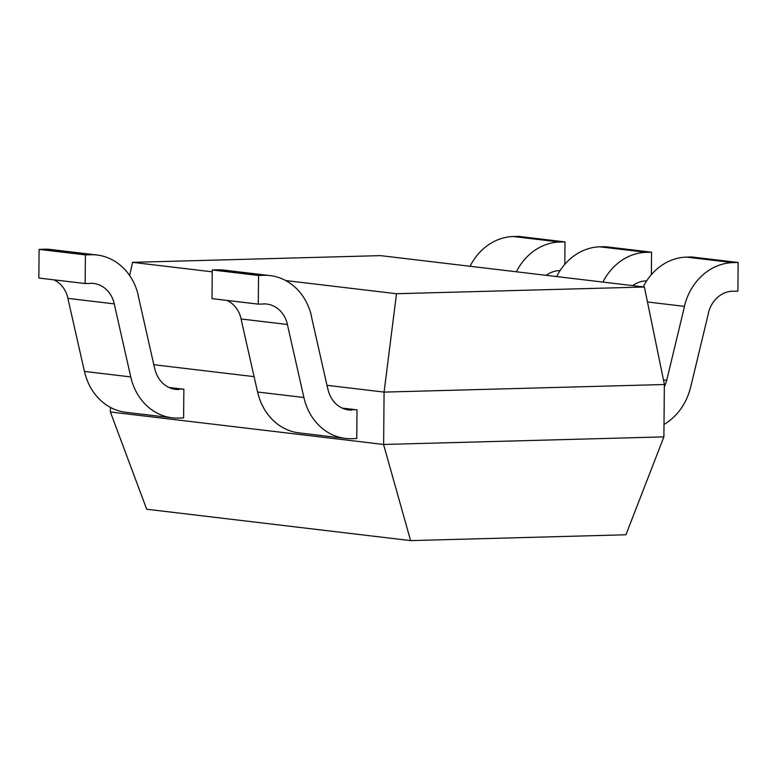 <?xml version="1.0" encoding="UTF-8"?>
<svg xmlns="http://www.w3.org/2000/svg" width="777" height="777" viewBox="0 0 777 777"><rect width="100%" height="100%" fill="white"/><g stroke="black" fill="none" stroke-linecap="round" stroke-linejoin="round"><path stroke-width="1.17" d="M110.392 411.995L146.678 509.226L410.596 540.607L625.922 534.78L663.898 436.878L383.624 444.473L384.081 392.103L664.354 384.518L663.898 436.878M410.596 540.607L383.566 444.483M110.451 407.401L110.412 411.975L383.624 444.473M153.817 364.724L254.089 376.641M326.971 385.314L384.081 392.103L396.503 293.735M285.703 280.555L396.445 293.725L644.405 287.014L664.403 384.498M644.405 287.014L380.487 255.623L132.517 262.344L212.238 271.824M129.633 275.514L132.566 262.344M559.469 270.707L560.023 270.687M559.722 242.035L513.422 236.538L518.706 236.393L564.996 241.9L559.722 242.035A57.284 49.66 96.8 0 0 516.355 271.785M564.801 264.335L564.996 241.9M546.202 275.33A28.642 24.835 -83.2 0 1 559.469 270.6M470.056 266.278A57.284 49.66 -83.2 0 1 513.422 236.509M646.046 281.002L646.59 280.983M646.299 252.331L599.999 246.833L605.283 246.688L651.573 252.195L646.299 252.331A57.284 49.66 96.8 0 0 602.933 282.08M651.379 274.631L651.573 252.195M632.779 285.625A28.642 24.835 -83.2 0 1 646.046 280.895M556.633 276.573A57.284 49.66 -83.2 0 1 599.999 246.804M690.685 387.043L708.478 313.082M647.474 301.971L684.508 306.381L666.715 380.332M732.624 291.297L737.897 291.152L738.15 262.49L732.866 262.636A57.284 49.66 96.8 0 0 684.401 306.352M732.866 262.636L686.577 257.129L691.851 256.983L738.15 262.49M664.005 424.456A57.284 49.66 96.8 0 0 690.636 387.024M666.656 380.312A28.642 24.835 -83.2 0 1 664.335 386.849M708.391 313.063A28.642 24.835 -83.2 0 1 732.624 291.19M643.21 286.868A57.284 49.66 -83.2 0 1 686.577 257.1M130.759 376.903A57.284 49.66 96.8 0 0 172.232 417.803A57.284 49.66 96.8 0 0 178.496 418.094L183.615 417.929L183.867 389.258L169.046 387.5M183.867 389.258L171.902 388.587M130.711 376.923L84.421 371.416L67.9 298.397M67.939 298.378L114.238 303.885L130.75 376.913M154.769 368.92L138.257 295.901M39.103 249.378L44.376 249.232L90.676 254.739L85.392 254.885L39.103 249.378L38.85 278.04L85.149 283.547L90.423 283.401M85.392 254.885L85.149 283.547M172.232 417.803L125.932 412.305A57.284 49.66 -83.2 0 1 84.46 371.406M178.739 389.51A28.642 24.835 -83.2 0 1 175.612 389.364A28.642 24.835 -83.2 0 1 154.866 368.89M90.423 283.304A28.642 24.835 -83.2 0 1 93.561 283.44A28.642 24.835 -83.2 0 1 114.287 303.865M67.997 298.368A28.642 24.835 96.8 0 0 53.895 279.837M138.403 295.852A57.284 49.66 96.8 0 0 96.94 255.002A57.284 49.66 96.8 0 0 90.676 254.71M44.376 249.203A57.284 49.66 -83.2 0 1 50.651 249.495L96.94 255.002M241.093 318.978L287.383 324.475L303.894 397.503A57.284 49.66 96.8 0 0 345.377 438.403A57.284 49.66 96.8 0 0 351.641 438.684L356.76 438.519L357.012 409.858L342.191 408.09M357.012 409.858L345.046 409.178M303.865 397.513L257.566 392.006L241.055 318.988M327.923 389.51L311.412 316.492M212.247 269.969L217.531 269.823L263.821 275.33L258.547 275.476L212.247 269.969L212.004 298.63L258.294 304.137L263.578 304.001M258.547 275.476L258.294 304.137M345.377 438.403L299.087 432.896A57.284 49.66 -83.2 0 1 257.614 391.997M351.894 410.101A28.642 24.835 -83.2 0 1 348.756 409.955A28.642 24.835 -83.2 0 1 328.02 389.481M263.578 303.894A28.642 24.835 -83.2 0 1 266.705 304.03A28.642 24.835 -83.2 0 1 287.441 324.465M241.142 318.958A28.642 24.835 96.8 0 0 227.049 300.427M311.548 316.443A57.284 49.66 96.8 0 0 270.095 275.592A57.284 49.66 96.8 0 0 263.821 275.301M217.531 269.804A57.284 49.66 -83.2 0 1 223.795 270.085L270.095 275.592M666.753 380.341L663.471 379.953"/></g></svg>
